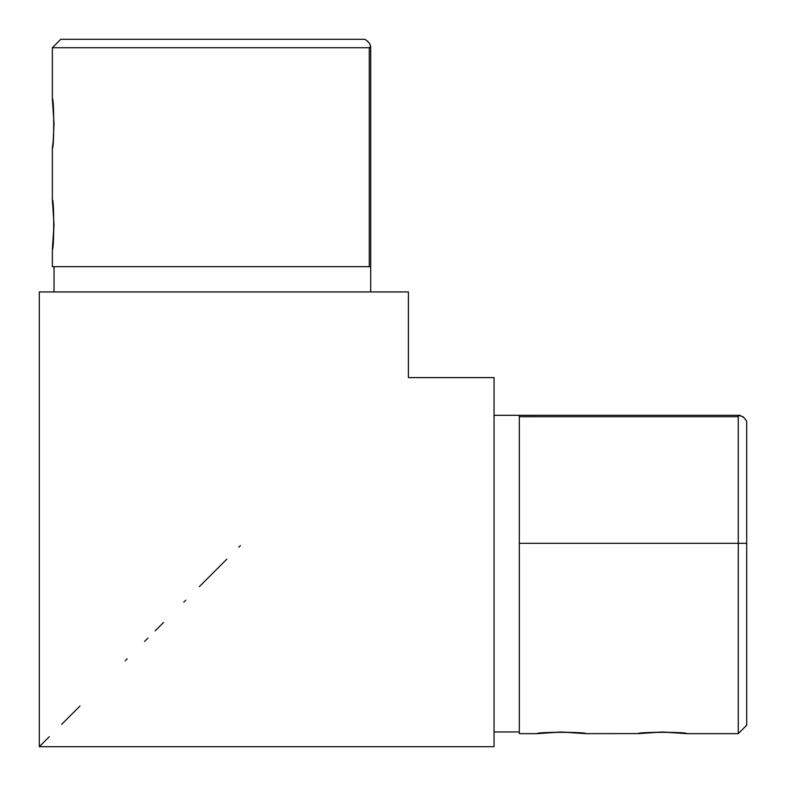 <?xml version="1.0" encoding="UTF-8"?>
<svg xmlns="http://www.w3.org/2000/svg" width="786" height="786" viewBox="0 0 786 786"><rect width="100%" height="100%" fill="white"/><g stroke="black" fill="none" stroke-linecap="round" stroke-linejoin="round"><path stroke-width="1.18" d="M686.797 733.643C688.3 731.894 636.709 731.884 638.173 733.643L662.5 732.021L686.797 733.643L738.28 733.643L738.28 543.322L738.28 733.643L746.7 725.223L746.7 543.322L519.32 543.322L519.32 733.643L537.113 733.643L561.44 732.021L585.747 733.643C587.24 731.894 535.649 731.884 537.113 733.643L537.604 733.584M54.028 123.53L53.193 140.979M54.028 224.59L53.193 242.039M370.687 291.94L370.687 266.68L370.687 291.94M54.038 266.68L54.038 291.94L54.038 266.68M519.32 731.962L494.06 731.962L519.32 731.962M369.489 43.338L370.707 46.335L370.707 266.68L370.707 46.335L369.263 43.033L366.492 40.391L368.182 41.796M739.665 415.293L494.06 415.313L519.32 415.313L519.32 416.708L738.28 416.708L739.282 415.332L743.546 417.209L739.282 415.332L738.28 416.708L519.32 416.708L519.32 543.322L738.28 543.322L738.28 416.708L738.28 543.322L746.7 543.322L746.7 725.223M638.664 733.584L585.747 733.643M41.825 744.175L49.331 736.669L39.3 746.7L39.3 291.94L39.3 746.7L41.825 744.175L39.3 746.7L494.06 746.7L494.06 377.604L408.396 377.604L494.06 377.604L494.06 746.7M226.849 559.151L199.31 586.69M238.856 547.144L240.418 545.582M163.517 622.483L155.127 630.873M147.974 638.026L144.585 641.415M185.791 600.209L183.767 602.233M125.2 660.8L127.155 658.845M61.642 724.358L79.995 706.005M408.396 377.604L408.396 291.94L39.3 291.94L408.396 291.94L408.396 377.604M746.7 421.119L743.546 417.209L746.7 421.119L746.7 543.322L746.7 421.119M369.292 47.72L52.357 47.72L369.292 47.72L370.707 46.335L369.292 47.72L369.292 266.68L369.292 47.72M52.357 266.68L370.707 266.68L52.357 266.68L52.357 249.319C54.165 250.822 54.165 198.347 52.357 199.821L54.028 224.57L52.357 249.319M53.183 141.087L52.357 148.259C54.165 149.762 54.165 97.297 52.357 98.771L54.028 123.51L53.183 141.087M364.881 39.3L366.492 40.391L364.881 39.3L60.777 39.3L364.881 39.3M742.426 416.354L743.546 417.209M739.282 415.332L740.245 415.362M519.32 415.313L519.32 733.643M544.197 732.837L561.292 732.021M561.44 732.021L578.594 732.837M645.247 732.837L662.352 732.021M662.5 732.021L679.654 732.837M52.357 47.72L52.357 98.771L52.357 47.72L60.777 39.3M52.357 199.821L52.357 148.259L52.357 199.821"/></g></svg>
